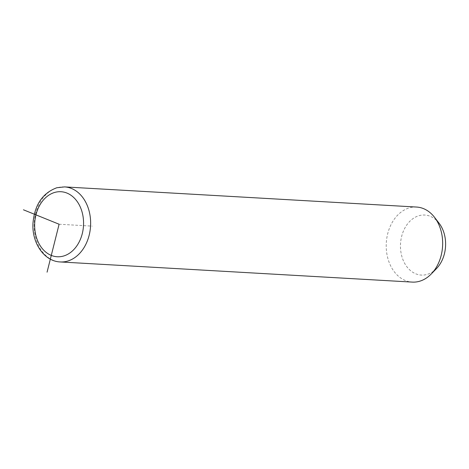 <?xml version="1.0" encoding="UTF-8"?>
<svg xmlns="http://www.w3.org/2000/svg" width="469" height="469" viewBox="0 0 469 469"><rect width="100%" height="100%" fill="white"/><g stroke="black" fill="none" stroke-linecap="round" stroke-linejoin="round"><path stroke-width="0.35" stroke-dasharray="2.35 1.76" d="M416.583 207.052A37.584 28.193 -86.7 0 0 409.543 207.826A37.584 28.193 -86.7 0 0 386.245 247.661A37.584 28.193 -86.7 0 0 412.292 282.098M439.078 223.226A30.069 22.553 -86.7 0 0 419.116 215.664A30.069 22.553 -86.7 0 0 400.796 251.255A30.069 22.553 -86.7 0 0 426.948 274.465A30.069 22.553 -86.7 0 0 436.481 268.596M59.106 224.235L92.194 226.128M64.564 186.902A37.584 28.193 -86.7 0 0 57.523 187.676A37.584 28.193 -86.7 0 0 34.219 227.512A37.584 28.193 -86.7 0 0 60.267 261.948"/><path stroke-width="0.7" d="M60.267 261.948L412.292 282.098A37.584 28.193 -86.7 0 0 419.333 281.324A37.584 28.193 -86.7 0 0 431.246 273.984A37.584 28.193 -86.7 0 0 434.493 217.27A37.584 28.193 -86.7 0 0 416.583 207.052L64.564 186.902L56.831 187.747C42.667 193.005 34.729 204.677 33.018 222.775C31.517 242.338 43.881 261.356 60.267 261.948A37.584 28.193 -86.7 0 0 67.307 261.174A37.584 28.193 -86.7 0 0 90.611 221.339A37.584 28.193 -86.7 0 0 64.564 186.902M431.246 273.984L436.481 268.596A30.069 22.553 -86.7 0 0 439.078 223.226L434.493 217.27M23.45 209.801L59.106 224.235L47.064 272.184M63.35 256.086A32.572 24.435 -86.7 0 0 83.201 217.534A32.572 24.435 -86.7 0 0 54.867 192.39A32.572 24.435 -86.7 0 0 35.017 230.941A32.572 24.435 -86.7 0 0 63.35 256.086"/></g></svg>
